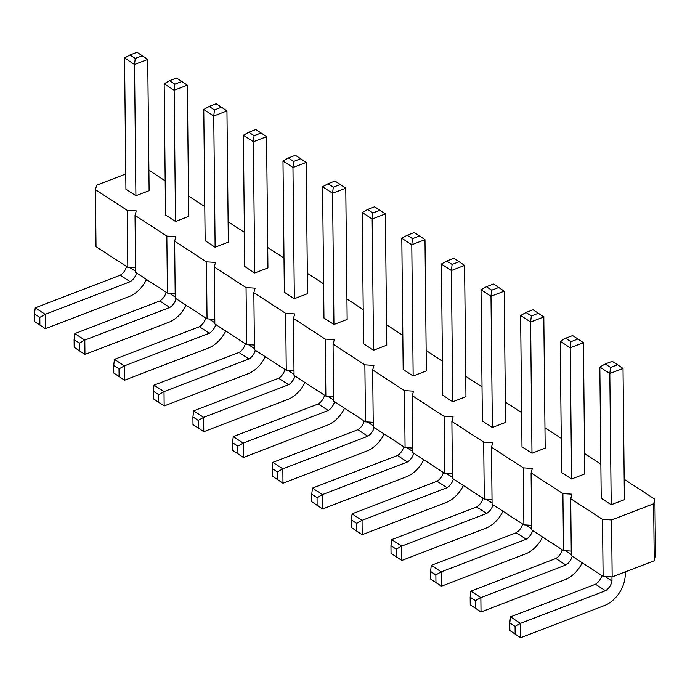 <?xml version="1.0" encoding="UTF-8"?>
<svg xmlns="http://www.w3.org/2000/svg" width="690" height="690" viewBox="0 0 690 690"><rect width="100%" height="100%" fill="white"/><g stroke="black" fill="none" stroke-linecap="round" stroke-linejoin="round"><path stroke-width="1.03" d="M624.174 479.274L654.905 499.25L653.646 503.769L611.564 519.924L602.508 519.363L570.699 498.68L571.958 494.169L562.902 493.617L531.093 472.935L532.352 468.415L523.296 467.863L491.487 447.18L492.746 442.67L483.69 442.109L451.881 421.426L453.14 416.915L444.084 416.363L412.275 395.68L413.534 391.161L404.478 390.609L372.669 369.926L373.928 365.415L364.872 364.855L333.063 344.172L334.322 339.661L325.266 339.109L293.457 318.426L294.716 313.907L285.66 313.355L253.851 292.672L255.11 288.161L246.054 287.601L214.245 266.927L215.504 262.407L206.448 261.855L174.639 241.172L175.89 236.653L166.842 236.101L135.033 215.418L136.284 210.907L127.236 210.347L95.418 189.672L96.678 185.153L125.778 173.984M584.568 453.52L600.852 464.111M544.962 427.774L561.246 438.357M505.356 402.02L521.64 412.603M465.75 376.266L482.034 386.857M426.144 350.52L442.428 361.103M386.538 324.766L402.822 335.349M346.932 299.012L363.216 309.603M307.326 273.266L323.61 283.849M267.72 247.512L284.004 258.095M228.114 221.757L244.398 232.349M188.508 196.012L204.792 206.595M148.902 170.258L165.186 180.84M345.776 188.189L340.308 184.489L333.287 187.18L332.571 193.26L322.592 186.766L323.964 317.995L333.943 324.49L347.148 319.418L345.776 188.189L332.571 193.26L333.943 324.49M294.337 298.736L307.542 293.664L306.17 162.435L292.965 167.506L294.337 298.736L284.358 292.25L282.986 161.02L288.386 157.984L295.398 155.293L300.702 158.743L293.681 161.434L288.386 157.984M254.731 272.981L267.936 267.918L266.564 136.689L253.359 141.752L254.731 272.981L244.752 266.495L243.38 135.266L248.78 132.238L255.792 129.539L261.096 132.989L254.075 135.68L248.78 132.238M135.913 195.727L149.118 190.664L147.738 59.435L134.541 64.498L135.913 195.727L125.934 189.241L124.562 58.012L129.962 54.984L136.974 52.285L142.269 55.735L135.257 58.426L129.962 54.984M187.344 85.181L181.875 81.489L174.863 84.18L174.147 90.252L164.168 83.766L165.54 214.995L175.519 221.481L188.724 216.41L187.344 85.181L174.147 90.252L175.519 221.481M226.95 110.935L221.481 107.235L214.469 109.934L213.753 116.006L203.774 109.512L205.146 240.741L215.125 247.236L228.33 242.164L226.95 110.935L213.753 116.006L215.125 247.236M492.367 427.49L505.572 422.427L504.2 291.197L490.995 296.26L492.367 427.49L482.388 421.004L481.016 289.774L486.416 286.738L493.428 284.047L498.732 287.497L491.72 290.188L486.416 286.738M413.155 375.99L426.36 370.918L424.988 239.689L411.783 244.76L413.155 375.99L403.176 369.504L401.804 238.274L407.204 235.238L414.216 232.547L419.52 235.997L412.508 238.688L407.204 235.238M452.761 401.744L465.966 396.672L464.594 265.443L451.389 270.514L452.761 401.744L442.782 395.249L441.41 264.02L446.81 260.993L453.822 258.302L459.126 261.743L452.114 264.434L446.81 260.993M373.549 350.235L386.754 345.173L385.382 213.943L372.177 219.006L373.549 350.235L363.57 343.749L362.198 212.52L367.598 209.484L374.61 206.793L379.914 210.243L372.893 212.934L367.598 209.484M531.981 453.244L545.178 448.172L543.806 316.943L530.601 322.014L531.981 453.244L521.994 446.758L520.622 315.528L526.022 312.492L533.034 309.801L538.338 313.251L531.326 315.942L526.022 312.492M583.412 342.697L577.944 338.997L570.932 341.688L570.207 347.769L560.228 341.274L561.6 472.503L571.587 478.998L584.784 473.927L583.412 342.697L570.207 347.769L571.587 478.998M623.018 368.451L617.55 364.751L610.538 367.442L609.813 373.514L599.834 367.028L601.214 498.258L611.193 504.744L624.39 499.681L623.018 368.451L609.813 373.514L611.193 504.744M602.508 519.363L603.103 576.34L571.294 555.666L570.699 498.68M562.902 493.617L563.497 550.594L571.251 551.068M563.497 550.594L531.688 529.911L531.093 472.935M523.296 467.863L523.891 524.84L531.645 525.314M523.891 524.84L492.082 504.157L491.487 447.18M483.69 442.109L484.285 499.094L492.03 499.569M484.285 499.094L452.476 478.411L451.881 421.426M444.084 416.363L444.679 473.34L452.424 473.814M444.679 473.34L412.87 452.657L412.275 395.68M404.478 390.609L405.073 447.586L412.818 448.06M405.073 447.586L373.264 426.903L372.669 369.926M364.872 364.855L365.467 421.84L373.212 422.315M365.467 421.84L333.658 401.157L333.063 344.172M325.266 339.109L325.861 396.086L333.606 396.56M325.861 396.086L294.052 375.403L293.457 318.426M285.66 313.355L286.255 370.332L294 370.806M286.255 370.332L254.446 349.649L253.851 292.672M246.054 287.601L246.649 344.586L254.394 345.06M246.649 344.586L214.84 323.903L214.245 266.927M206.448 261.855L207.043 318.832L214.788 319.306M207.043 318.832L175.234 298.149L174.639 241.172M166.842 236.101L167.437 293.078L175.182 293.552M167.437 293.078L135.628 272.395L135.033 215.418M127.236 210.347L127.831 267.332L135.576 267.806M127.831 267.332L96.022 246.649L95.418 189.672M654.905 499.25L655.5 556.226L654.241 560.746L612.159 576.9L603.103 576.34M611.564 519.924L612.159 576.9M653.646 503.769L654.241 560.746M293.681 161.434L292.965 167.506L282.986 161.02M254.075 135.68L253.359 141.752L243.38 135.266M135.257 58.426L134.541 64.498L124.562 58.012M491.72 290.188L490.995 296.26L481.016 289.774M412.508 238.688L411.783 244.76L401.804 238.274M452.114 264.434L451.389 270.514L441.41 264.02M372.893 212.934L372.177 219.006L362.198 212.52M531.326 315.942L530.601 322.014L520.622 315.528M334.538 401.727A10.721 7.452 -57 0 1 328.216 410.472L243.234 443.092L243.38 457.453L328.371 424.824A26.738 18.57 123 0 0 344.56 408.247M333.649 400.045L327.733 396.198M324.559 395.241A10.721 7.452 -57 0 1 318.237 403.978L233.255 436.606L243.234 443.092L237.834 446.128L237.912 453.753L243.38 457.453L232.608 450.311L232.53 442.678L233.255 436.606M294.932 375.972A10.721 7.452 -57 0 1 288.61 384.718L203.628 417.346L203.774 431.699L288.765 399.079A26.738 18.57 123 0 0 304.954 382.493M294.035 374.291L288.127 370.452M284.953 369.486A10.721 7.452 -57 0 1 278.631 378.232L193.649 410.861L203.628 417.346L198.228 420.374L198.306 428.007L203.774 431.699L193.002 424.557L192.924 416.933L193.649 410.861M255.326 350.227A10.721 7.452 -57 0 1 249.004 358.964L164.022 391.592L164.168 405.953L249.159 373.325A26.738 18.57 123 0 0 265.348 356.739M254.429 348.536L248.521 344.698M245.347 343.732A10.721 7.452 -57 0 1 239.025 352.478L154.042 385.106L164.022 391.592L158.622 394.628L158.7 402.253L164.168 405.953L153.396 398.803L153.318 391.178L154.042 385.106M136.508 272.973A10.721 7.452 -57 0 1 130.186 281.71L45.204 314.338L45.35 328.699L130.341 296.07A26.738 18.57 123 0 0 146.53 279.493M135.611 271.282L129.703 267.444M126.529 266.487A10.721 7.452 -57 0 1 120.207 275.224L35.216 307.852L45.204 314.338L39.804 317.374L39.882 324.999L45.35 328.699L34.578 321.549L34.5 313.924L35.216 307.852M175.217 297.036L169.309 293.198M166.135 292.232A10.721 7.452 -57 0 1 159.813 300.978L74.831 333.606L74.106 339.678L74.184 347.303L84.956 354.444L169.947 321.825A26.738 18.57 123 0 0 186.136 305.239M176.114 298.718A10.721 7.452 -57 0 1 169.792 307.464L84.81 340.092L84.956 354.444L74.184 347.303M215.72 324.473A10.721 7.452 -57 0 1 209.398 333.218L124.416 365.847L124.562 380.199L209.553 347.57A26.738 18.57 123 0 0 225.742 330.993M214.823 322.791L208.915 318.944M205.741 317.987A10.721 7.452 -57 0 1 199.419 326.724L114.437 359.352L124.416 365.847L119.016 368.874L119.094 376.498L124.562 380.199L113.79 373.057L113.712 365.424L114.437 359.352M492.962 504.735A10.721 7.452 -57 0 1 486.64 513.472L401.658 546.101L401.804 560.461L486.795 527.833A26.738 18.57 123 0 0 502.993 511.247M492.074 503.045L486.157 499.206M482.983 498.24A10.721 7.452 -57 0 1 476.661 506.986L391.679 539.615L401.658 546.101L396.258 549.136L396.336 556.761L401.804 560.461L391.04 553.311L390.954 545.687L391.679 539.615M413.75 453.227A10.721 7.452 -57 0 1 407.428 461.972L322.446 494.601L322.592 508.953L407.583 476.324A26.738 18.57 123 0 0 423.772 459.747M412.862 451.545L406.945 447.707M403.771 446.741A10.721 7.452 -57 0 1 397.449 455.486L312.466 488.115L322.446 494.601L317.046 497.628L317.124 505.261L322.592 508.953L311.828 501.811L311.742 494.187L312.466 488.115M453.356 478.981A10.721 7.452 -57 0 1 447.034 487.727L362.052 520.346L362.198 534.707L447.189 502.079A26.738 18.57 123 0 0 463.387 485.501M452.468 477.299L446.551 473.452M443.377 472.495A10.721 7.452 -57 0 1 437.055 481.232L352.072 513.86L362.052 520.346L356.652 523.382L356.73 531.007L362.198 534.707L351.434 527.565L351.348 519.932L352.072 513.86M374.144 427.481A10.721 7.452 -57 0 1 367.822 436.218L282.84 468.846L282.986 483.207L367.977 450.579A26.738 18.57 123 0 0 384.166 433.993M373.255 425.79L367.339 421.952M364.165 420.986A10.721 7.452 -57 0 1 357.843 429.732L272.861 462.36L282.84 468.846L277.44 471.882L277.518 479.507L282.986 483.207L272.222 476.057L272.136 468.432L272.861 462.36M532.568 530.481A10.721 7.452 -57 0 1 526.246 539.226L441.264 571.855L441.41 586.207L526.401 553.578A26.738 18.57 123 0 0 542.599 537.001M531.68 528.799L525.771 524.952M522.589 523.995A10.721 7.452 -57 0 1 516.267 532.74L431.285 565.36L441.264 571.855L435.864 574.882L435.942 582.515L441.41 586.207L430.646 579.065L430.56 571.441L431.285 565.36M571.286 554.553L565.377 550.706M562.195 549.749A10.721 7.452 -57 0 1 555.873 558.486L470.891 591.114L470.166 597.186L470.252 604.82L481.016 611.961L566.007 579.333A26.738 18.57 123 0 0 582.205 562.755M572.174 556.235A10.721 7.452 -57 0 1 565.86 564.981L480.87 597.6L481.016 611.961L470.252 604.82M611.944 576.883L611.987 581.014L604.983 576.461M601.801 575.495A10.721 7.452 -57 0 1 595.487 584.24L510.497 616.869L509.772 622.941L509.858 630.565L520.622 637.715L605.613 605.087A26.738 18.57 123 0 0 625.192 575.943L625.149 571.915M611.987 581.014A10.721 7.452 -57 0 1 605.466 590.726L520.476 623.355L520.622 637.715L509.858 630.565M322.592 186.766L327.991 183.738L333.287 187.18M340.308 184.489L335.004 181.047L327.991 183.738M306.17 162.435L300.702 158.743M266.564 136.689L261.096 132.989M147.738 59.435L142.269 55.735M164.168 83.766L169.567 80.73L174.863 84.18M181.875 81.489L176.58 78.039L169.567 80.73M203.774 109.512L209.174 106.484L214.469 109.934M221.481 107.235L216.186 103.793L209.174 106.484M504.2 291.197L498.732 287.497M424.988 239.689L419.52 235.997M464.594 265.443L459.126 261.743M385.382 213.943L379.914 210.243M543.806 316.943L538.338 313.251M560.228 341.274L565.627 338.247L570.932 341.688M577.944 338.997L572.64 335.556L565.627 338.247M599.834 367.028L605.234 363.992L610.538 367.442M617.55 364.751L612.246 361.301L605.234 363.992M328.216 410.472L318.237 403.978M288.61 384.718L278.631 378.232M249.004 358.964L239.025 352.478M130.186 281.71L120.207 275.224M169.792 307.464L159.813 300.978M79.488 350.753L79.41 343.12L84.81 340.092L74.831 333.606M209.398 333.218L199.419 326.724M486.64 513.472L476.661 506.986M407.428 461.972L397.449 455.486M447.034 487.727L437.055 481.232M367.822 436.218L357.843 429.732M526.246 539.226L516.267 532.74M565.86 564.981L555.873 558.486M475.548 608.261L475.47 600.636L480.87 597.6L470.891 591.114M605.466 590.726L595.487 584.24M515.154 634.015L515.076 626.391L520.476 623.355L510.497 616.869M237.912 453.753L232.608 450.311M237.834 446.128L232.53 442.678M198.306 428.007L193.002 424.557M198.228 420.374L192.924 416.933M158.7 402.253L153.396 398.803M158.622 394.628L153.318 391.178M39.882 324.999L34.578 321.549M39.804 317.374L34.5 313.924M79.41 343.12L74.106 339.678M119.094 376.498L113.79 373.057M119.016 368.874L113.712 365.424M396.336 556.761L391.04 553.311M396.258 549.136L390.954 545.687M317.124 505.261L311.828 501.811M317.046 497.628L311.742 494.187M356.73 531.007L351.434 527.565M356.652 523.382L351.348 519.932M277.518 479.507L272.222 476.057M277.44 471.882L272.136 468.432M435.942 582.515L430.646 579.065M435.864 574.882L430.56 571.441M475.47 600.636L470.166 597.186M515.076 626.391L509.772 622.941"/></g></svg>
